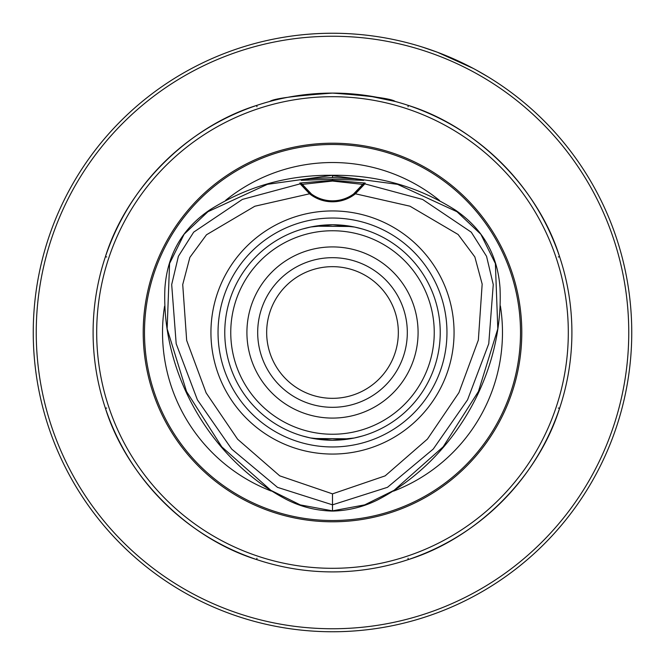 <?xml version="1.0" encoding="UTF-8"?>
<svg xmlns="http://www.w3.org/2000/svg" width="665" height="665" viewBox="0 0 665 665"><rect width="100%" height="100%" fill="white"/><g stroke="black" fill="none" stroke-linecap="round" stroke-linejoin="round"><path stroke-width="1" d="M332.658 93.1L344.445 93.399M345.052 93.433L356.307 94.289M356.748 94.33L362.109 94.937M367.396 95.66L395.218 101.462M332.55 93.1C370.654 95.851 391.544 98.644 395.218 101.462C391.477 98.628 370.571 95.843 332.5 93.1C294.362 95.851 273.456 98.636 269.782 101.462C273.473 98.628 294.396 95.843 332.55 93.1C294.396 95.843 273.473 98.628 269.782 101.462C273.456 98.636 294.362 95.851 332.5 93.1M33.25 332.5A299.25 299.25 0 0 1 332.5 33.25A299.25 299.25 0 0 1 631.75 332.5A299.25 299.25 0 0 1 332.5 631.75A299.25 299.25 0 0 1 33.25 332.5A299.25 299.25 0 0 0 332.5 631.75A299.25 299.25 0 0 0 631.75 332.5M398.335 332.5A65.835 65.835 0 0 1 332.5 398.335A65.835 65.835 0 0 1 266.665 332.5A65.835 65.835 0 0 1 332.5 266.665A65.835 65.835 0 0 1 398.335 332.5M257.039 105.303C221.27 117.323 189.999 136.624 163.216 163.216C136.624 189.999 117.323 221.27 105.303 257.039C126.566 188.27 188.27 126.566 257.039 105.303A2.394 0.599 -108.4 0 0 256.948 106.733A2.394 0.599 -108.4 0 1 257.039 105.303M559.697 257.039C547.677 221.27 528.376 189.999 501.784 163.216C475.001 136.624 443.73 117.323 407.961 105.303C476.73 126.566 538.434 188.27 559.697 257.039A2.394 0.599 -18.4 0 0 558.268 256.948A2.394 0.599 -18.4 0 1 559.697 257.039M407.961 559.697C443.73 547.677 475.001 528.376 501.784 501.784C528.376 475.001 547.677 443.73 559.697 407.961C538.434 476.73 476.73 538.434 407.961 559.697A2.394 0.599 71.6 0 0 408.052 558.268M105.303 407.961C117.323 443.73 136.624 475.001 163.216 501.784C189.999 528.376 221.27 547.677 257.039 559.697C188.27 538.434 126.566 476.73 105.303 407.961A2.394 0.599 161.6 0 0 106.733 408.052A2.394 0.599 161.6 0 1 105.303 407.961M568.309 332.5A235.809 235.809 0 0 0 332.5 96.691A235.809 235.809 0 0 0 96.691 332.5A235.809 235.809 0 0 0 332.5 568.309A235.809 235.809 0 0 0 568.309 332.5M93.1 332.5A239.4 239.4 0 0 1 332.5 93.1A239.4 239.4 0 0 1 571.9 332.5A239.4 239.4 0 0 1 332.5 571.9A239.4 239.4 0 0 1 93.1 332.5M332.5 179.209L301.312 180.34L309.832 178.819L332.5 177.547L355.16 178.827L363.68 180.348L332.5 179.209L332.5 180.356L365.176 183.041L364.669 183.814L422.599 199.442L471.269 232.176L486.547 256.299L493.255 284.562L488.758 343.738L467.562 399.823L433.248 449.058L387.487 487.312L332.5 504.835L277.488 487.354L231.711 449.091L197.389 399.848L176.183 343.747L171.686 284.545L178.403 256.274L193.681 232.143L242.376 199.409L300.322 183.806L299.815 183.025L332.5 180.356L332.5 181.055L302.309 184.363A35.91 35.91 0 0 0 362.683 184.38L332.5 181.055M257.688 332.5A74.812 74.812 0 0 0 332.5 407.312A74.812 74.812 0 0 0 407.312 332.5A74.812 74.812 0 0 0 332.5 257.688A74.812 74.812 0 0 0 257.688 332.5M246.915 332.5A85.585 85.585 0 0 0 332.5 418.086A85.585 85.585 0 0 0 418.086 332.5A85.585 85.585 0 0 0 332.5 246.915A85.585 85.585 0 0 0 246.915 332.5M313.257 438.501L349.042 438.817M362.6 435.941L354.237 438.011L332.234 440.23L310.414 437.944L302.417 435.949M224.77 332.5A107.73 107.73 0 0 0 332.5 440.23A107.73 107.73 0 0 0 440.23 332.5A107.73 107.73 0 0 0 332.5 224.77A107.73 107.73 0 0 0 224.77 332.5M218.037 332.5A114.463 114.463 0 0 0 332.5 446.963A114.463 114.463 0 0 0 446.963 332.5A114.463 114.463 0 0 0 332.5 218.037A114.463 114.463 0 0 0 218.037 332.5M210.938 332.5A121.562 121.562 0 0 0 332.5 454.062A121.562 121.562 0 0 0 454.062 332.5A121.562 121.562 0 0 0 332.5 210.938A121.562 121.562 0 0 0 210.938 332.5M262.55 103.549L263.298 103.316M103.549 262.55L103.316 263.298M561.451 262.55L561.684 263.298M402.45 103.549L401.702 103.316M500.388 305.95A169.974 169.974 0 0 1 393.547 491.136M271.22 491.044A169.974 169.974 0 0 1 164.571 306.233M143.208 332.5A189.292 189.292 0 0 0 332.5 521.792A189.292 189.292 0 0 0 521.792 332.5A189.292 189.292 0 0 0 332.5 143.208A189.292 189.292 0 0 0 143.208 332.5M488.11 76.891L476.04 69.925M464.511 63.94L453.962 59.01M422.275 47.032L437.437 52.252L473.339 68.462M332.5 175.286C288.219 174.787 247.397 186.267 210.049 209.733C182.385 228.486 167.347 254.545 164.928 287.928C161.03 373.655 211.038 460.321 287.197 499.872C301.253 506.913 316.349 510.654 332.5 511.086C348.402 510.67 363.431 506.954 377.579 499.93C453.904 460.388 504.045 373.522 499.997 287.646C497.561 254.579 482.615 228.669 455.151 209.932C417.761 186.35 376.88 174.804 332.5 175.286L267.438 184.321L207.946 211.703L184.114 234.221L169.567 263.523L167.148 328.818L186.524 391.494L221.786 446.855L270.863 490.338L300.297 504.91L332.5 510.853L364.686 504.876L394.112 490.296L443.164 446.822L478.426 391.477L497.802 328.818L495.383 263.548L480.837 234.246L457.005 211.736L397.537 184.338L332.5 175.693L332.5 177.547M225.684 200.281A169.974 169.974 0 0 1 439.499 200.431M332.492 493.862L385.143 475.874L427.445 439.058L458.933 392.633L478.351 340.056L482.167 284.096L474.852 256.931L458.127 234.496L409.964 206.192L355.426 193.798A36.866 36.866 0 0 1 309.566 193.789L254.836 206.233L206.491 234.778L189.882 257.363L182.725 284.578L186.674 340.422L206.133 392.882L237.605 439.208L279.724 475.841L332.492 493.862L332.5 511.086M309.566 193.789L300.148 183.823M364.844 183.839L355.426 193.798M103.549 402.45L103.316 401.702M262.55 561.451L263.298 561.684M402.45 561.451L401.702 561.684M561.451 402.45L561.684 401.702M302.4 229.059L310.763 226.989L332.766 224.77L354.586 227.056L362.583 229.051M351.743 226.499L315.958 226.183M302.309 184.363L311.469 194.03A35.91 35.91 0 0 0 353.522 194.039L362.683 184.38M257.039 559.697A2.394 0.599 108.4 0 1 256.948 558.268A2.394 0.599 108.4 0 0 257.039 559.697M559.697 407.961A2.394 0.599 18.4 0 1 558.268 408.052A2.394 0.599 18.4 0 0 559.697 407.961M407.961 105.303A2.394 0.599 -71.6 0 1 408.052 106.733A2.394 0.599 -71.6 0 0 407.961 105.303M105.303 257.039A2.394 0.599 -161.6 0 1 106.733 256.948M309.649 193.773L311.469 194.03A35.91 35.91 0 0 0 353.522 194.039L355.334 193.789M362.375 184.845L364.669 183.814M300.322 183.806L302.617 184.828M362.824 184.155L365.176 183.041M299.815 183.025L302.168 184.139M628.758 332.5A296.257 296.257 0 0 0 332.5 36.242A296.257 296.257 0 0 0 36.242 332.5A296.257 296.257 0 0 0 332.5 628.758A296.257 296.257 0 0 0 628.758 332.5M230.755 332.5A101.745 101.745 0 0 0 332.5 434.245A101.745 101.745 0 0 0 434.245 332.5A101.745 101.745 0 0 0 332.5 230.755A101.745 101.745 0 0 0 230.755 332.5M144.488 332.5A188.012 188.012 0 0 0 332.5 520.512A188.012 188.012 0 0 0 520.512 332.5A188.012 188.012 0 0 0 332.5 144.488A188.012 188.012 0 0 0 144.488 332.5M353.522 194.039L355.792 192.252M311.469 194.03L309.291 192.326"/></g></svg>
